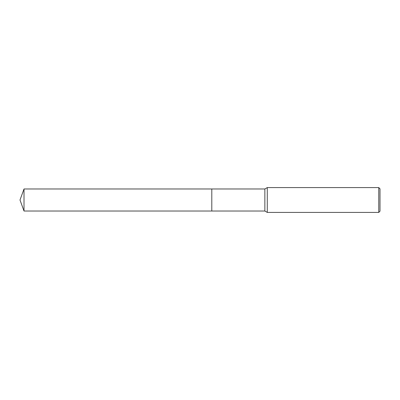 <?xml version="1.0" encoding="UTF-8"?>
<svg xmlns="http://www.w3.org/2000/svg" width="400" height="400" viewBox="0 0 400 400"><rect width="100%" height="100%" fill="white"/><g stroke="black" fill="none" stroke-linecap="round" stroke-linejoin="round"><path stroke-width="0.3" stroke-dasharray="2 1.5" d="M380 188.83L380 211.17M378.76 187.585L378.76 212.415M267.28 187.585L267.28 212.415M264.86 188.985L264.86 211.015M211.795 188.985L211.795 211.02M24.01 188.985L24.01 211.015"/><path stroke-width="0.6" d="M211.795 211.015L211.795 188.985L264.86 188.985L267.28 187.585L378.76 187.585L380 188.83L380 211.17L378.76 212.415L267.28 212.415L264.86 211.015L211.795 211.015L211.795 188.98L211.795 211.02L24.01 211.015L24.01 188.985L211.795 188.98M264.86 211.015L264.86 188.985M267.28 212.415L267.28 187.585M378.76 212.415L378.76 187.585M24.01 188.985L20 200L24.01 211.015"/></g></svg>
